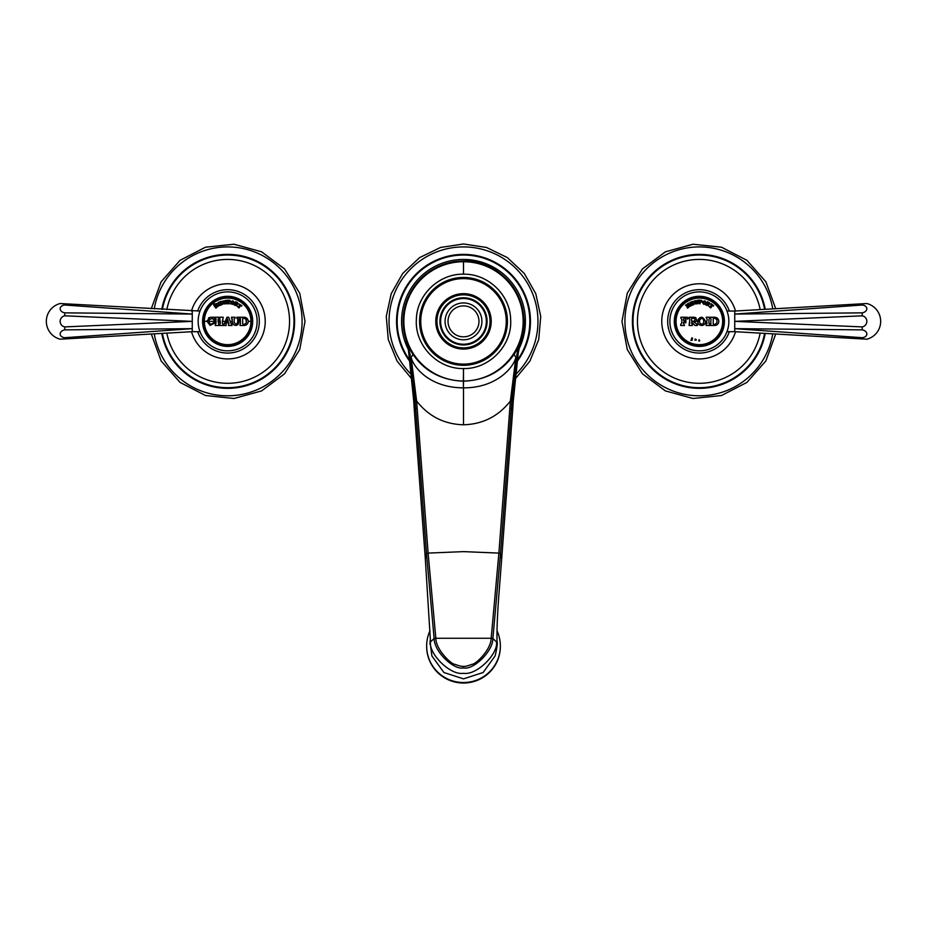 <?xml version="1.0" encoding="UTF-8"?>
<svg xmlns="http://www.w3.org/2000/svg" width="927" height="927" viewBox="0 0 927 927"><rect width="100%" height="100%" fill="white"/><g stroke="black" fill="none" stroke-linecap="round" stroke-linejoin="round"><path stroke-width="1.39" d="M406.35 340.8A60.359 60.359 0 0 1 463.5 261.008L463.5 274.195C488.065 273.592 510.313 295.029 510.638 319.595C512.364 345.447 489.189 369.282 463.5 368.54C437.729 369.259 414.647 345.435 416.362 319.548C416.687 294.983 439.027 273.581 463.5 274.195L463.5 261.727A59.641 59.641 86.6 0 1 523.141 321.368A59.641 59.641 86.6 0 1 463.5 381.009L463.5 368.54L463.373 381.009A59.641 59.641 -90.5 0 1 403.859 321.368A59.641 59.641 -90.5 0 1 463.384 261.727L463.5 261.008A60.359 60.359 0 0 1 514.045 354.346C502.307 371.368 485.458 380.313 463.5 381.182L463.419 387.834C432.503 387.868 414.682 370 411.148 357.544L412.955 354.346A60.359 60.359 -90.5 0 1 463.384 261.008M518.112 351.82L520.997 339.734L514.045 354.346L515.852 357.544C513.152 368.54 495.192 388.123 463.5 387.834L463.5 424.786C444.23 424.242 428.61 416.327 416.617 401.043L411.148 357.544M515.852 357.544L510.383 401.043L498.888 553.095L463.5 551.623L428.112 553.095L416.617 401.043A2.364 0.626 -4.1 0 0 415.134 401.634L414.972 399.259L416.385 398.726M519.653 343.511L517.59 351.715L512.028 399.259L500.51 553.604L498.888 553.095L491.148 638.494C490.986 649.642 475.875 664.369 472.086 664.288C467.475 666.015 464.612 666.687 463.5 666.316C462.109 666.629 459.271 665.968 455.006 664.335C451.287 664.497 436.003 649.711 435.852 638.494L428.112 553.095L426.49 553.604L415.134 401.634M517.37 355.574L516.617 355.586L517.59 351.715M517.869 347.579L518.228 346.825M515.053 352.758L516.212 350.765A60.359 60.359 0 0 0 517.521 348.274M514.045 354.346C541.067 316.988 509.56 258.795 463.5 261.008A60.359 60.359 0 0 1 520.673 340.719M520.082 342.387A60.359 60.359 0 0 1 519.607 343.604M519.352 344.241A60.359 60.359 0 0 1 518.471 346.281M408.147 349.108A61.912 61.912 0 0 1 463.5 259.444A61.912 61.912 0 0 1 518.853 349.108M411.264 351.611L410.788 350.765A60.359 60.359 0 0 1 410.209 349.699M410.012 349.34A60.359 60.359 0 0 1 409.479 348.285M408.529 346.281A60.359 60.359 0 0 1 407.66 344.276M407.37 343.569A60.359 60.359 0 0 1 406.965 342.515M409.711 360.186A66.338 66.338 0 0 1 463.5 255.029A66.338 66.338 0 0 1 517.289 360.186M515.597 374.543A74.438 74.438 0 0 0 463.5 246.918A74.438 74.438 0 0 0 411.403 374.543M411.507 352.017L412.075 352.967M425.319 558.807L414.357 410.777L413.732 401.043L414.972 399.259L409.41 351.715L405.852 339.259L409.595 348.529M408.888 351.901L406.003 339.734L412.955 354.346C424.682 371.333 441.495 380.279 463.373 381.182L463.419 387.834M426.501 553.72L434.091 638.263L492.909 638.263L500.499 553.72M511.866 401.634A2.364 0.626 -175.9 0 0 510.383 401.043C498.39 416.327 482.77 424.242 463.5 424.786M492.909 638.263L492.874 638.506C492.886 651.948 472.608 670.545 463.5 667.869C454.381 670.534 434.103 651.936 434.126 638.506L434.091 638.263M429.966 640.928L431.878 655.91L443.882 672.504L463.5 678.865L483.118 672.504L495.122 655.91C497.057 647.892 497.695 642.932 497.034 641.009L496.501 641.913C498.355 653.825 476.698 675.632 463.5 673.292C450.29 675.632 428.633 653.813 430.499 641.913L425.308 558.714L426.49 553.604L428.1 552.979M496.988 630.742A36.848 36.535 180 0 1 463.5 682.527A36.848 36.535 180 0 1 430.012 630.742M426.652 645.992L426.652 646.501A36.848 36.535 -0 0 0 463.5 683.025A36.848 36.535 -0 0 0 500.348 646.501L500.348 645.992M409.63 355.574L410.383 355.586L409.41 351.715M405.852 339.259L406.072 339.942M463.5 278.61A42.746 42.746 0 0 1 506.246 321.368A42.746 42.746 0 0 1 463.5 364.114A42.746 42.746 0 0 1 420.754 321.368A42.746 42.746 0 0 1 463.5 278.61M463.5 347.903A26.535 26.535 0 0 1 436.965 321.368A26.535 26.535 0 0 1 463.5 294.832A26.535 26.535 0 0 1 490.035 321.368A26.535 26.535 0 0 1 463.5 347.903M439.919 321.368A23.581 23.581 0 0 1 463.5 297.776A23.581 23.581 0 0 1 487.081 321.368A23.581 23.581 0 0 1 463.5 344.948A23.581 23.581 0 0 1 439.919 321.368M481.924 321.368A18.424 18.424 0 0 1 463.5 339.792A18.424 18.424 0 0 1 445.076 321.368A18.424 18.424 0 0 1 463.5 302.932A18.424 18.424 0 0 1 481.924 321.368M478.981 321.368A15.481 15.481 0 0 1 463.5 336.837A15.481 15.481 0 0 1 448.019 321.368A15.481 15.481 0 0 1 463.5 305.887A15.481 15.481 0 0 1 478.981 321.368M684.497 320.893L683.408 320.302L684.497 320.893L685.853 319.885L685.853 322.839L684.497 321.831L685.088 322.422L684.497 321.831L683.408 322.422L683.999 321.831L683.408 323.083L684.497 325.493L680.673 325.493L680.939 324.253M680.673 324.311L681.762 323.083L680.673 324.311L681.762 323.083L681.762 319.305L680.87 318.123L681.762 319.305M685.088 322.839L683.999 321.831M683.709 318.714L686.525 318.714M687.579 319.155L688.332 318.413L687.185 317.231L680.87 317.231L680.87 318.123M689.839 319.398L689.097 318.123L689.839 319.398L689.097 325.493L692.342 325.493L691.785 322.248L694.995 325.493L697.359 325.493L697.359 324.311L693.964 322.167L696.131 321.368L696.768 319.711L694.288 317.231L689.097 317.231L689.827 319.178M705.551 321.368C702.643 315.956 700.094 315.956 697.892 321.368C696.884 325.875 705.331 327.555 705.551 321.368L705.528 321.924M707.174 319.525L706.142 325.493L709.978 325.493L708.946 322.909L708.946 319.525L709.978 317.231L706.142 317.231L707.174 319.421M711.032 318.9L710.569 325.493L714.694 325.493C717.208 325.238 718.587 323.859 718.819 321.368C718.587 318.865 717.208 317.486 714.694 317.231L710.569 317.231L710.569 318.123M676.061 321.368A23.302 23.302 0 0 1 699.364 298.065A23.302 23.302 0 0 1 722.666 321.368A23.302 23.302 0 0 1 699.364 344.659A23.302 23.302 0 0 1 676.061 321.368M687.185 317.231L680.87 317.231M683.408 320.302L683.408 319.004M693.871 301.217L695.876 304.126L696.328 302.19L697.359 303.894L698.298 300.163L697.231 300.325L697.347 302.387L696.316 300.696L695.864 302.631L695.331 300.626L693.871 301.217M702.782 302.202C703.199 304.728 704.265 305.018 705.968 303.048C705.47 300.51 704.416 300.221 702.782 302.202L702.724 303.013M690.314 302.897L691.229 305.632L694.068 304.485L693.848 303.5L691.797 304.508L693.014 302.619L691.055 302.654L693.118 301.518L689.897 302.353L690.314 302.897M707.208 302.654L705.76 304.867L707.034 305.493L707.428 304.091L708.946 306.42L708.274 304.508L709.815 304.091L709.329 302.677L707.313 301.692L707.208 302.654L707.162 302.005M686.478 305.84L687.567 308.135L688.622 307.382L686.768 305.632L689.758 306.547L690.569 305.956L688.494 303.094L687.44 303.859L689.294 305.597L686.304 304.682L685.482 305.273L686.478 305.84M711.809 304.809L709.607 306.999L710.824 307.938L712.411 305.273L713.257 306.177L713.651 305.667L711.136 303.697L710.731 304.207L711.809 304.809M699.259 300.835L698.946 303.697L700.128 303.755L700.024 302.156L702.365 301.252L701.461 300.267L699.109 300.163L699.259 300.835M695.157 339.004L696.444 339.908L694.949 340.29L695.157 339.004M692.631 338.668L691.472 338.633L691.994 337.764L692.631 338.668M691.878 339.328L690.812 340.406L692.237 340.267L691.878 339.328M699.676 340.939L699.201 339.641L698.726 340.939L699.676 340.939M689.097 324.311L689.839 323.036M692.342 324.311L691.612 323.175M694.995 325.493L691.612 322.422M697.359 325.493L697.359 324.311L696.478 324.021L697.359 324.311M696.768 319.711L696.131 321.368L697.915 320.812M696.038 317.961L695.296 317.451M694.161 318.309L691.612 318.297L691.612 321.124L693.408 321.31L691.612 321.124M693.408 318.123C695.517 319.282 695.517 320.336 693.408 321.31M702.724 325.365L701.959 325.481M699.966 323.129L700.766 324.033M703.489 323.106L703.778 321.368C702.933 327.498 698.251 321.924 699.653 321.368C698.251 320.8 702.933 315.238 703.778 321.368L703.767 320.835M698.298 319.363L698.634 318.772M699.642 317.822L700.661 317.382M701.438 317.243L702.052 317.254M706.142 324.311L707.162 323.129M709.978 325.493L708.958 323.094M709.978 317.231L709.746 318.216M710.569 324.311L711.032 323.535M716.177 325.215L717.382 324.496M718.796 321.773L718.796 320.881M717.139 318.042L716.247 317.544M716.942 322.666L716.93 319.745L716.93 322.689L715.285 324.241M713.222 324.021L713.222 318.413L714.694 318.123L716.93 319.745L716.397 318.853M714.694 324.311L713.512 324.311M674.3 321.368A25.064 25.064 0 0 0 699.364 346.42A25.064 25.064 0 0 0 724.416 321.368A25.064 25.064 0 0 0 699.364 296.304A25.064 25.064 0 0 0 674.3 321.368M728.842 321.368L728.831 320.406L728.842 321.368A29.479 29.479 0 0 1 699.364 350.846A29.479 29.479 0 0 1 669.873 321.368A29.479 29.479 0 0 1 699.364 291.878A29.479 29.479 0 0 1 728.842 321.368L728.831 322.318M728.761 323.511L728.703 324.218M728.321 326.895L728.147 327.718M727.614 329.792L726.977 331.681L734.74 331.681L734.74 311.043L862.226 303.789L862.226 305.018L734.74 314.068L862.226 312.851L862.226 315.817L734.74 321.368L862.226 326.907L862.226 329.873L734.74 328.656L862.226 337.706L862.226 338.934L734.74 331.681M728.483 316.733L728.599 317.555M728.158 315.018L728.309 315.794M727.799 313.569L727.962 314.23M727.521 312.642L726.977 311.043L734.74 311.043M727.301 311.97L727.614 312.92M729.329 331.681A31.692 31.692 0 0 1 667.672 321.368A31.692 31.692 0 0 1 729.329 311.043M735.493 331.727A37.59 37.59 0 0 1 661.774 321.368A37.59 37.59 0 0 1 735.493 310.997M760.152 333.129A61.912 61.912 0 0 1 637.452 321.368A61.912 61.912 0 0 1 760.152 309.595M764.601 333.384A66.338 66.338 0 0 1 633.025 321.368A66.338 66.338 0 0 1 764.601 309.34M772.747 308.876A74.438 74.438 0 0 0 693.095 247.185A74.438 74.438 0 0 0 624.914 321.368A74.438 74.438 0 0 0 693.095 395.539A74.438 74.438 0 0 0 772.747 333.847M862.226 303.789L866.849 303.523A18.424 18.424 0 0 1 866.849 339.201L862.226 338.934M862.226 337.706A5.632 3.975 -175.4 0 0 866.849 333.975A5.632 3.975 -175.4 0 0 862.226 329.873M862.226 326.907A5.632 5.62 -90 0 0 862.226 315.817M862.226 312.851A5.632 3.975 -4.6 0 0 866.849 308.749A5.632 3.975 -4.6 0 0 862.226 305.018M697.231 300.325L698.298 300.163L698.089 300.754M695.331 300.626L695.157 301.472M705.968 303.048L705.192 304.172M704.149 301.46L703.512 302.387C704.555 300.927 705.123 301.078 705.227 302.851C704.253 304.346 703.686 304.183 703.512 302.387M704.879 303.592L705.227 302.851M694.068 304.485L694.196 303.546L693.072 304.195L693.848 303.5M692.029 304.612L693.072 304.195M691.797 304.508L691.554 303.905M693.118 303.233L692.84 302.55L691.403 303.21L691.148 302.422M692.145 301.449L693.118 301.518M708.946 306.42L708.274 304.508L709.815 304.091L709.607 302.862M709.329 302.677L709.815 304.091M708.182 302.538L709.132 303.755L708.819 302.839L709.132 303.755L708.216 304.068L709.132 303.755L707.579 303.766L708.101 302.561M708.216 304.068L707.579 303.766M687.324 307.81L687.336 307.022L687.324 307.81M688.622 307.382L687.625 306.814M690.569 305.956L689.584 305.4M688.437 304.415L687.683 304.195M686.304 304.682L685.482 305.273M709.943 306.582L710.65 306.292L709.943 306.582M710.824 307.938L711.252 306.767M699.989 302.909L700.024 302.156M702.365 301.252L701.38 302.156L702.365 301.252L701.38 302.156L702.365 301.252L701.461 300.267M701.055 300.626L700.094 300.638L700.105 301.727L701.6 301.217L701.055 300.626L700.997 301.762L701.6 301.217M700.997 301.762L700.105 301.727M216.651 307.046L215.898 306.814L216.895 307.382L215.84 308.135L214.01 305.609M217.857 305.4L216.999 304.207M212.19 303.929A23.302 23.302 0 0 1 250.939 321.368L248.274 321.368C247.891 318.737 246.512 317.358 244.149 317.231L240.023 317.231L240.499 321.368L238.899 321.368L239.722 317.231L236.779 317.231L237.718 319.062L237.718 322.248C236.501 324.52 235.319 324.52 234.183 322.248L234.183 319.062L235.122 317.231L231.472 317.231L232.41 321.368L230.174 321.368L228.668 317.231L226.906 317.231L225.4 321.368L222.364 321.368L223.222 317.231L219.676 317.231L220.116 321.02L218.054 320.73L218.795 317.231L215.261 317.231L216.107 321.368L208.772 321.368L209.073 319.722L212.526 318.343L214.114 320.186L214.96 319.942L214.195 317.231L213.314 317.231L210.105 317.324L206.709 321.368L204.334 321.368A23.302 23.302 0 0 1 212.19 303.929A91.437 17.613 0.3 0 1 215.748 303.836L216.709 304.415L215.724 303.859L217.011 303.43M214.577 304.682L213.766 305.273L214.577 304.682L217.578 305.597L216.709 304.415M223.662 300.974L222.144 301.217L224.149 304.126L224.601 302.19L225.632 303.894L226.362 300.754M222.341 304.485L222.121 303.5L220.081 304.508L221.286 302.619L219.328 302.654L221.402 301.518L218.181 302.353L219.502 305.632L222.341 304.485M215.898 306.814L215.041 305.632L218.042 306.547L218.61 305.62M241.924 305.667L238.981 303.975L240.093 304.809L237.891 306.999L239.096 307.938L240.696 305.273L241.53 306.177L241.924 305.667L241.205 305.609L241.53 306.177M236.547 304.508L238.169 303.917L237.602 302.677L235.597 301.692L234.044 304.867L235.319 305.493L235.701 304.091L237.219 306.42L236.547 304.508L238.1 304.091L236.721 304.601M231.321 303.778L233.882 303.813L234.253 303.048C233.477 300.522 232.41 300.232 231.055 302.202L231.321 303.778A91.437 17.613 -179.7 0 0 228.413 303.755L227.231 303.697L228.413 303.755L228.366 302.098L229.653 302.156L229.745 300.267L227.382 300.163L227.231 303.697M226.628 300.51L225.504 300.325L225.62 302.387L224.589 300.696L224.137 302.631L223.43 301.472M225.933 300.951L225.504 300.325M222.445 303.755A91.437 17.613 0.3 0 1 223.917 303.743L224.149 304.126M230.638 301.252L229.745 300.267L230.638 301.252L229.745 300.267L230.638 301.252L229.78 302.144M228.366 300.638L228.378 301.727L229.873 301.217L228.366 300.638M221.344 304.195L222.121 303.5L221.344 304.195M220.417 301.449L221.402 301.518L220.417 301.449M252.7 321.368A25.064 25.064 0 0 0 227.636 296.304A25.064 25.064 0 0 0 202.584 321.368A25.064 25.064 0 0 0 227.636 346.42A25.064 25.064 0 0 0 252.7 321.368M198.158 321.368L198.169 322.295L198.158 321.368A29.479 29.479 0 0 1 227.636 291.878A29.479 29.479 0 0 1 257.127 321.368A29.479 29.479 0 0 1 227.636 350.846A29.479 29.479 0 0 1 198.158 321.368L198.169 320.429M198.216 319.502L198.285 318.587L198.216 319.502M198.39 317.694L198.505 316.814L198.39 317.694M198.656 315.968L198.807 315.192M198.981 314.415L199.166 313.732L198.981 314.415M199.502 312.55L199.954 311.217M192.26 311.043L192.26 331.681L64.774 338.934L64.774 337.706L192.26 328.656L64.774 329.873L64.774 326.907L192.26 321.368L64.774 315.817L64.774 312.851L192.26 314.068L64.774 305.018L64.774 303.789L200.023 311.043M198.216 323.222L198.285 324.137L198.216 323.222M198.39 325.041L198.505 325.91L198.39 325.041M198.656 326.756L198.818 327.555L198.656 326.756M199.502 330.163L200.023 331.681L192.26 331.681M199.699 330.788L200.023 331.681M197.671 311.043A31.692 31.692 0 0 1 259.328 321.368A31.692 31.692 0 0 1 197.671 331.681M191.507 310.997A37.59 37.59 0 0 1 265.226 321.368A37.59 37.59 0 0 1 191.507 331.727M166.848 309.595A61.912 61.912 0 0 1 289.548 321.368A61.912 61.912 0 0 1 166.848 333.129M162.399 309.34A66.338 66.338 0 0 1 293.975 321.368A66.338 66.338 0 0 1 162.399 333.384M154.253 333.847A74.438 74.438 0 0 0 233.905 395.539A74.438 74.438 0 0 0 302.086 321.368A74.438 74.438 0 0 0 233.905 247.185A74.438 74.438 0 0 0 154.253 308.876M64.774 338.934L60.151 339.201A18.424 18.424 0 0 1 60.151 303.523L64.774 303.789M64.774 305.018A5.632 3.975 4.6 0 0 60.151 308.749A5.632 3.975 4.6 0 0 64.774 312.851M64.774 315.817A5.632 5.62 90 0 0 64.774 326.907M64.774 329.873A5.632 3.975 175.4 0 0 60.151 333.975A5.632 3.975 175.4 0 0 64.774 337.706M240.499 321.368L240.023 325.493L244.149 325.493C246.675 325.226 248.054 323.847 248.274 321.368L248.193 320.522M232.41 321.368L232.41 322.248C233.952 326.327 236.107 326.327 238.899 322.248L238.135 324.346M225.4 321.368L223.511 325.493L226.165 325.493L225.806 322.839L228.83 322.839L228.471 325.493L232.063 325.493L230.174 321.368M216.107 321.368L215.261 325.493L218.795 325.493L218.355 321.542L220.417 321.831L219.676 325.493L223.222 325.493L222.364 323.175L223.025 318.239M206.733 320.916L210.105 325.423L214.96 322.92L214.16 322.538L210.985 324.299L209.073 322.839L209.073 319.722M244.149 325.493L246.084 325.006M244.948 317.312L244.149 317.231M240.023 324.311L240.499 323.535L240.023 324.311M240.499 318.9L240.023 318.123M246.362 322.758L244.74 324.241M245.852 318.842L246.385 322.689L246.385 319.745L244.149 318.123L242.677 318.413L242.677 324.021L244.149 324.311M209.108 317.637L208.517 317.961M210.499 324.183L212.631 324.044M213.789 323.141L214.16 322.538M209.073 322.839L208.772 321.368M214.96 319.942L214.114 320.186L212.213 318.228M210.684 317.254L211.263 317.243M215.261 324.311L216.107 323.175L215.446 324.241M220.417 321.831L218.054 321.831M219.676 324.276L220.417 323.175L219.85 324.183M222.364 323.175L222.932 324.183M220.116 321.02L219.676 318.459M218.054 319.479L218.702 318.494M215.261 317.231L216.072 319.178M216.107 319.548L215.261 318.123M225.62 323.5L226.165 324.311M229.015 323.5L228.471 324.311M230.788 323.071L232.063 324.311L230.869 323.245M223.511 324.311L224.774 323.071L223.778 324.195M228.285 321.368L226.234 321.657L227.312 318.679L228.285 321.368M235.122 318.123L234.183 319.062L235.122 317.231M232.41 319.062L231.472 318.123L232.41 319.062M237.961 324.531L236.292 325.435M232.677 323.511L232.41 322.248M239.722 318.239L238.899 319.062L239.722 317.231M237.718 319.062L236.779 318.123M239.096 307.938L239.525 306.767M239.653 304.38L239.015 304.207L239.653 304.38M238.216 306.582L238.923 306.292M237.602 302.677L238.1 304.091L237.602 302.677M235.481 302.654L235.435 302.005M236.466 302.538L237.405 303.755L237.092 302.839L237.405 303.755L236.489 304.068L237.405 303.755L235.864 303.766L236.385 302.561M236.489 304.068L235.864 303.766M232.573 304.392L231.657 304.079M234.334 302.445L234.253 303.048M232.434 301.46L231.796 302.387C232.839 300.927 233.407 301.078 233.5 302.851C232.526 304.346 231.959 304.183 231.796 302.387M233.164 303.592L233.5 302.851M463.5 277.44A43.928 43.928 0 0 1 507.428 321.368A43.928 43.928 0 0 1 463.5 365.296A43.928 43.928 0 0 1 419.572 321.368A43.928 43.928 0 0 1 463.5 277.44M521.345 338.61L518.251 352.944L513.268 401.043L510.615 398.726M409.873 361.449A66.953 66.953 0 0 1 463.5 254.404A66.953 66.953 0 0 1 517.127 361.449M414.357 410.777L415.655 408.714A2.364 0.626 -4.1 0 1 417.15 408.135M497.034 641.067C496.745 628.541 497.567 610.545 499.491 587.092L501.692 558.714L500.51 553.604L498.9 552.979M513.268 401.043L512.643 410.777L511.345 408.714A2.364 0.626 -175.9 0 0 509.85 408.135M429.85 644.161L430.499 641.913L434.126 638.506L435.852 638.494M463.5 667.869L463.5 666.316M496.501 641.913L492.874 638.506L491.148 638.494M463.5 293.65A27.717 27.717 0 0 1 491.217 321.368A27.717 27.717 0 0 1 463.5 349.073A27.717 27.717 0 0 1 435.783 321.368A27.717 27.717 0 0 1 463.5 293.65M440.649 321.368A22.851 22.851 0 0 0 463.5 344.218A22.851 22.851 0 0 0 486.351 321.368A22.851 22.851 0 0 0 463.5 298.517A22.851 22.851 0 0 0 440.649 321.368M699.364 321.368L697.892 321.368M765.227 333.419A66.953 66.953 0 0 1 632.411 321.368A66.953 66.953 0 0 1 765.227 309.305M216.872 303.813A91.437 17.613 0.3 0 1 218.946 303.789M234.913 303.836A91.437 17.613 -179.7 0 0 233.882 303.813M225.667 303.743A91.437 17.613 0.3 0 1 228.413 303.755M204.334 321.368A23.302 23.302 0 0 0 227.636 344.659A23.302 23.302 0 0 0 250.939 321.368M161.773 309.305A66.953 66.953 0 0 1 294.589 321.368A66.953 66.953 0 0 1 161.773 333.419M411.866 379.016L397.08 361.09L388.286 339.583L386.269 316.431L391.206 293.732L402.677 273.511L419.618 257.613L440.522 247.463L463.5 243.975L486.478 247.463L507.382 257.613L524.323 273.511L535.794 293.732L540.731 316.431L538.714 339.583L529.92 361.09L515.134 379.016M521.148 339.259L520.951 339.873M512.643 410.777L501.692 558.714M413.732 401.043L408.749 352.944C408.204 347.324 405.226 336.872 405.655 338.61M406.003 339.734L412.955 354.346M674.74 321.368C675.598 334.021 682.145 342.063 694.369 345.47C702.191 346.907 709.19 345.111 715.354 340.082C720.963 335.099 723.836 328.865 723.975 321.368L722.886 314.126C716.548 299.479 705.69 294.265 690.302 298.471L682.226 303.685C677.347 308.564 674.856 314.462 674.74 321.368M775.714 334.01L765.887 360.916L746.942 382.399L721.496 395.528L693.014 398.494L665.401 390.904L642.434 373.801L627.266 349.502L621.971 321.368L627.266 293.222L642.434 268.934L665.401 251.82L693.014 244.23L721.496 247.208L746.942 260.325L765.887 281.808L775.714 308.714M252.26 321.368C251.843 311.205 247.127 303.789 238.123 299.085C229.826 295.493 221.831 296.061 214.125 300.788L207.718 306.895C204.624 311.217 203.059 316.049 203.025 321.368L204.89 330.788L208.181 336.455C217.752 346.825 228.749 348.656 241.159 341.936C248.309 336.941 252.005 330.082 252.26 321.368M151.286 308.714L161.113 281.82L180.047 260.336L205.504 247.208L233.986 244.23L261.599 251.82L284.566 268.934L299.734 293.222L305.029 321.368L299.734 349.514L284.566 373.801L261.599 390.904L233.986 398.494L205.504 395.516L180.047 382.399L161.113 360.916L151.286 334.01"/></g></svg>
